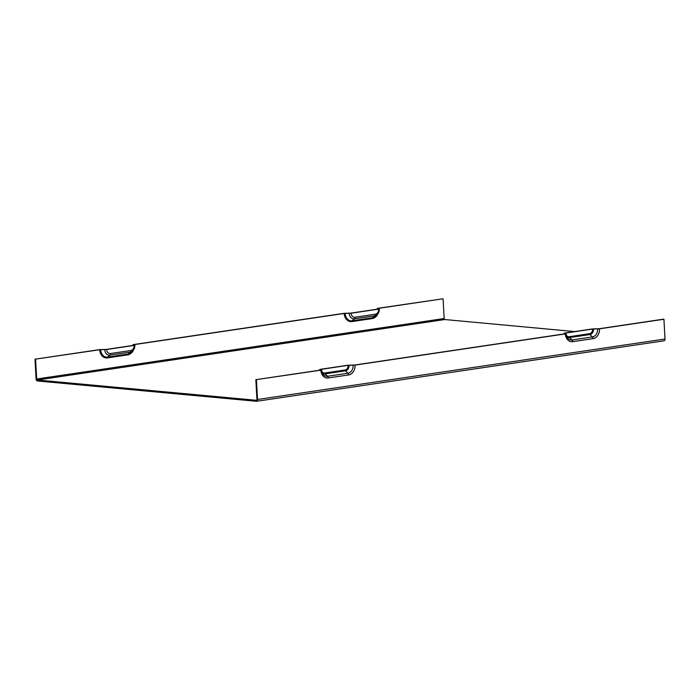 <?xml version="1.0" encoding="UTF-8"?>
<svg xmlns="http://www.w3.org/2000/svg" width="700" height="700" viewBox="0 0 700 700"><rect width="100%" height="100%" fill="white"/><g stroke="black" fill="none" stroke-linecap="round" stroke-linejoin="round"><path stroke-width="1.05" d="M597.634 328.947A7.219 5.609 -84.7 0 1 592.41 336.945A1.925 1.19 81.6 0 1 593.101 338.651A8.881 6.904 95.3 0 0 599.524 328.816L592.594 329.053L565.705 333.043L566.055 333.672L565.337 333.891L355.04 365.102L348.11 365.339L321.213 369.338L321.562 369.967L320.854 370.178L255.85 379.68L319.935 370.169L319.602 369.574L320.294 369.329L347.821 365.243L354.751 365.006L564.419 333.882L564.069 333.252L564.786 333.034L592.305 328.947L599.244 328.711L663.329 319.2L663.933 319.252L665 339.01A1.925 1.19 81.6 0 1 664.081 340.795A1.925 1.19 81.6 0 1 663.898 340.804M35 359.196L99.4 349.641L106.33 349.405L133.227 345.406L132.877 344.776L133.586 344.566L343.892 313.346L350.822 313.11L377.72 309.12L377.361 308.49L378.079 308.271L443.082 298.769L378.998 308.28L379.348 308.91L378.639 309.129L351.111 313.215L344.181 313.451L134.505 344.575L134.864 345.205L134.146 345.424L106.619 349.501L99.689 349.746L35 359.196L36.067 378.954A1.925 1.19 -98.4 0 0 37.38 380.966L256.419 401.284A1.925 1.19 -98.4 0 0 256.594 401.284A1.925 1.19 -98.4 0 0 257.521 399.49L256.445 379.741M319.664 370.213A6.265 4.865 -84.7 0 1 319.602 369.574L319.646 370.213M599.524 328.816L663.933 319.252M35.604 359.257L36.671 379.006A0.963 0.595 -98.4 0 0 37.328 380.012L256.541 400.304M443.082 298.769L444.15 318.526A0.963 0.595 -98.4 0 0 444.806 319.533L37.328 380.012M255.85 379.68L256.918 399.438A0.963 0.595 81.6 0 1 256.366 400.33M574.63 331.572L444.806 319.533M564.156 333.918A6.265 4.865 -84.7 0 1 564.095 333.279M99.689 349.746A9.292 7.219 95.3 0 0 107.406 357.884A0.963 0.595 -98.4 0 1 107.669 357.088L128.039 354.06L130.305 352.109A6.265 4.865 95.3 0 0 133.018 350.595L131.705 352.012A8.461 6.571 -84.7 0 1 128.039 354.06A0.963 0.595 -98.4 0 0 127.785 354.856A9.292 7.219 95.3 0 0 133.534 349.956M107.406 357.884L127.785 354.856M104.729 349.641A6.265 4.865 95.3 0 0 109.935 355.127L107.669 357.088A8.461 6.571 -84.7 0 1 100.634 349.676M109.935 355.127L130.305 352.109A1.925 1.19 81.6 0 0 130.821 350.516L110.442 353.535A1.925 1.19 81.6 0 1 109.935 355.127M134.864 345.205L133.018 350.595A6.265 4.865 95.3 0 0 134.846 345.24M344.181 313.451A9.292 7.219 95.3 0 0 351.899 321.589A0.963 0.595 -98.4 0 1 352.152 320.793L372.531 317.774L374.797 315.814A6.265 4.865 95.3 0 0 377.51 314.3L376.189 315.726A8.461 6.571 -84.7 0 1 372.531 317.774A0.963 0.595 -98.4 0 0 372.277 318.57A9.292 7.219 95.3 0 0 378.017 313.67M351.899 321.589L372.277 318.57M349.213 313.355A6.265 4.865 95.3 0 0 354.419 318.841L352.152 320.793A8.461 6.571 -84.7 0 1 345.126 313.381M354.419 318.841L374.797 315.814A1.925 1.19 81.6 0 0 375.305 314.221L354.935 317.249A1.925 1.19 81.6 0 1 354.419 318.841M379.348 308.91L377.51 314.3A6.265 4.865 95.3 0 0 379.33 308.945M378.639 309.129A4.603 3.579 -84.7 0 1 375.305 314.221M354.935 317.249A4.603 3.579 -84.7 0 1 351.111 313.215M134.146 345.424A4.603 3.579 -84.7 0 1 130.821 350.516M110.442 353.535A4.603 3.579 -84.7 0 1 106.619 349.501M377.361 308.49L377.379 309.172A7.219 5.609 95.3 0 0 377.387 308.525M132.912 345.459A7.219 5.609 95.3 0 0 132.895 344.811M592.594 329.053A4.191 3.255 -84.7 0 1 589.558 333.69A0.963 0.595 -98.4 0 0 589.907 334.547L592.41 336.945L572.031 339.964A1.925 1.19 81.6 0 1 572.722 341.67L593.101 338.651M565.337 333.891A8.881 6.904 95.3 0 0 572.722 341.67M566.702 336.534A5.022 3.902 95.3 0 0 569.529 337.575L572.031 339.964A7.219 5.609 -84.7 0 1 567.192 337.479A7.219 5.609 -84.7 0 1 566.038 333.707M320.854 370.178A8.881 6.904 95.3 0 0 328.239 377.965L348.609 374.938A8.881 6.904 95.3 0 0 355.04 365.102M257.521 399.49L665 339.01M353.141 365.243A7.219 5.609 -84.7 0 1 347.918 373.231A1.925 1.19 81.6 0 1 348.609 374.938M321.562 369.967L322.709 373.774A7.219 5.609 -84.7 0 0 327.547 376.259L325.045 373.861L345.415 370.834L347.918 373.231L327.547 376.259A1.925 1.19 81.6 0 1 328.239 377.965M322.709 373.774A7.219 5.609 -84.7 0 1 321.545 370.002M322.21 372.82A5.022 3.902 95.3 0 0 325.045 373.861A0.963 0.595 81.6 0 1 324.695 373.012A4.191 3.255 -84.7 0 1 321.738 371.306M348.11 365.339A4.191 3.255 -84.7 0 1 345.074 369.985A0.963 0.595 -98.4 0 0 345.415 370.834A5.022 3.902 95.3 0 0 349.055 365.277M36.671 379.006L444.15 318.526M345.074 369.985L324.695 373.012M589.558 333.69L569.188 336.717A4.191 3.255 -84.7 0 1 566.23 335.02M593.548 328.983A5.022 3.902 95.3 0 1 589.907 334.547L569.529 337.575A0.963 0.595 81.6 0 1 569.188 336.717M564.069 333.252L564.139 333.926M132.877 344.776L132.886 345.459M566.055 333.672L567.192 337.479M664.081 340.795L256.594 401.284"/></g></svg>
